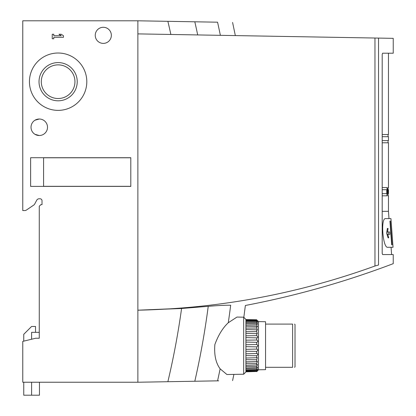 <?xml version="1.0" encoding="UTF-8"?>
<svg xmlns="http://www.w3.org/2000/svg" width="416" height="416" viewBox="0 0 416 416"><rect width="100%" height="100%" fill="white"/><g stroke="black" fill="none" stroke-linecap="round" stroke-linejoin="round"><path stroke-width="0.62" d="M385.622 218.608L390.952 218.608L385.622 218.608C380.359 217.688 382.86 248.513 387.764 247.286L393.037 247.286L391.071 247.286L391.602 254.556M387.764 247.286L391.071 247.286M382.195 142.787L388.461 142.787L388.461 187.569L387.884 187.569L387.681 189.93L387.884 195.822L388.461 195.822L388.461 211.338L382.195 211.338M245.913 371.628L256.714 371.462L245.913 371.836M245.913 370.646L256.714 370.521L256.714 371.077L245.913 371.301M245.913 368.898L256.714 368.82L256.714 369.741L245.913 369.985M245.913 366.439L256.714 366.408L256.714 367.666L245.913 367.931M245.913 359.689L256.714 359.762L256.714 361.572L245.913 361.852M245.913 363.334L256.714 363.355L256.714 364.915L245.913 365.191M245.913 355.607L256.714 355.732L256.714 357.739L245.913 358.01M246.069 351.224L256.714 351.39L256.714 353.532L245.913 353.792M245.913 346.663L256.714 346.871L256.714 349.081L245.913 349.32M245.913 342.077L256.714 342.316L256.714 344.526L245.913 344.734M245.913 337.605L256.714 337.865L256.714 340.007L246.069 340.174M245.913 333.388L256.714 333.658L256.714 335.665L245.913 335.79M245.913 321.412L256.714 321.656L256.714 322.582L245.913 322.499M245.913 323.466L256.714 323.731L256.714 324.99L245.913 324.964M245.913 326.206L256.714 326.482L256.714 328.042L245.913 328.063M245.913 329.55L256.714 329.826L256.714 331.635L245.913 331.708M245.913 320.096L256.714 320.32L256.714 320.876L245.913 320.752M245.913 319.571L256.714 319.764L245.913 319.769M257.696 320.736L258.482 321.537L258.482 369.86L257.696 370.661M256.714 344.526C258.159 345.311 258.159 346.091 256.714 346.871L256.849 346.866M256.714 351.39C258.159 350.371 258.159 349.601 256.714 349.081L256.844 349.066M256.714 355.732C258.149 354.51 258.149 353.777 256.714 353.532L256.989 353.465M256.714 359.762L257.265 357.588L256.714 357.739M256.714 363.355L257.416 361.322L256.714 361.572M256.714 366.408L257.535 364.551L256.714 364.915M256.714 368.82L257.624 367.167L256.714 367.666M256.714 370.521C258.008 369.044 258.008 368.784 256.714 369.741L257.686 369.091M256.714 371.462C257.972 370.105 257.972 369.975 256.714 371.077C257.972 369.975 257.972 370.105 256.714 371.462M256.714 371.623C257.93 370.422 257.93 370.427 256.714 371.644M256.714 319.764C257.93 320.975 257.93 320.975 256.714 319.764M256.714 320.32C257.972 321.422 257.972 321.292 256.714 319.935C257.972 321.292 257.972 321.422 256.714 320.32M256.714 320.876C258.008 322.353 258.008 322.613 256.714 321.656L257.686 322.306M256.714 323.731L257.624 324.23L256.714 322.582M256.714 326.482L257.535 326.846L256.714 324.99M256.714 329.826L257.416 330.075L256.714 328.042M256.714 333.658L257.265 333.809L256.714 331.635M256.714 335.665C258.149 336.898 258.149 337.626 256.714 337.865L257.088 337.938M256.714 340.007C258.159 341.032 258.159 341.801 256.714 342.316L256.844 342.332M265.554 324.09L292.609 324.09L292.609 367.307C295.188 367.307 295.188 367.307 292.609 367.307L265.554 367.307M294.575 324.09L295.022 324.537L295.022 366.86L294.575 367.307M292.609 324.09C295.188 324.09 295.188 324.09 292.609 324.09M220.132 368.836C215.79 362.976 214.037 354.874 214.864 344.526C218.343 335.098 222.815 327.834 228.28 322.743L236.974 317.065L243.672 317.179L243.672 374.223L226.928 374.514L220.132 368.836A829.504 829.504 0 0 1 217.568 380.843C237.531 380.494 237.531 380.494 217.568 380.843L194.813 381.243A807.394 807.394 0 0 0 208.239 306.322L181.579 308.49L137.873 310.211M228.28 322.743A829.504 829.504 0 0 0 230.677 305.219C250.219 305.557 250.219 305.557 230.677 305.219C250.219 305.557 250.219 305.557 230.677 305.219C225.514 305.152 218.036 305.521 208.239 306.322M218.676 380.827L217.568 380.843M220.366 35.329A829.504 829.504 0 0 0 217.568 22.194C237.531 22.542 237.531 22.542 217.568 22.194C237.531 22.542 237.531 22.542 217.568 22.194L137.873 20.8L22.766 20.8L22.766 210.553L24.825 210.553A2.751 2.751 0 0 0 26.369 210.08L33.79 205.041L26.369 210.08M184.428 308.23L137.873 310.19L137.873 382.236L194.813 381.243M374.967 266.011L374.967 38.028L137.873 33.888L137.873 310.19C219.393 308.464 298.423 293.738 374.967 266.011L378.524 265.018C398.117 263.208 398.117 263.208 378.524 265.018L378.524 38.09L393.234 38.35L393.234 53.201L382.611 53.201L382.195 54.376L382.611 53.201M374.967 38.028L378.524 38.09M243.823 317.33L245.378 305.474C295.88 295.828 345.166 281.892 393.234 263.661L393.234 254.556L382.611 254.556L382.195 253.375L382.195 54.376M137.873 382.236L22.766 382.236L22.766 341.38L35.729 338.234L39.265 338.234L39.265 206.232L40.836 204.662L42.016 204.662L42.016 200.73A1.966 1.966 0 0 0 40.05 198.77A1.966 1.966 0 0 1 42.016 200.73M111.353 35.334A8.055 8.055 0 0 0 99.273 28.361A8.055 8.055 0 0 0 99.273 42.312A8.055 8.055 0 0 0 111.353 35.334M47.512 127.265A8.252 8.252 0 0 0 35.142 120.12A8.252 8.252 0 0 0 35.142 134.41A8.252 8.252 0 0 0 47.512 127.265M35.017 120.193L39.265 119.018M35.017 134.337L39.265 135.517M40.05 198.77L39.146 198.77A2.751 2.751 0 0 0 36.722 200.226A2.751 2.751 0 0 1 39.146 198.77M34.674 204.058L36.722 200.226L34.674 204.058A2.751 2.751 0 0 1 33.79 205.041M52.229 38.761L53.804 38.761L53.804 37.3L63.471 37.3L63.471 35.729L61.225 34.268L58.973 34.268L61.225 35.729L53.804 35.729L53.804 34.268L52.229 34.268L52.229 38.761M29.442 81.692A28.678 28.678 0 0 1 72.462 56.857A28.678 28.678 0 0 1 72.462 106.532A28.678 28.678 0 0 1 29.442 81.692M30.623 157.711L30.623 186.394L130.801 186.394L130.801 157.711L30.623 157.711M137.873 20.8L137.873 33.888M43.586 157.711L43.586 186.394M43.586 186.311L130.801 186.311M43.586 157.794L130.801 157.794M41.293 81.692A16.827 16.827 0 0 1 66.534 67.122A16.827 16.827 0 0 1 66.534 96.268A16.827 16.827 0 0 1 41.293 81.692M39.016 81.692A19.11 19.11 0 0 1 67.678 65.146A19.11 19.11 0 0 1 67.678 98.244A19.11 19.11 0 0 1 39.016 81.692M243.672 317.179L245.913 319.457L245.913 371.94L243.672 374.223M258.482 321.61L265.554 321.734L265.554 369.663L258.482 369.788M382.195 187.569L386.906 187.569L387.192 189.93L386.906 195.822L382.195 195.822M382.195 134.534L388.461 134.534L388.461 53.201M388.461 189.732L387.681 189.732L388.461 189.732L388.461 193.658L387.681 193.658L387.972 193.658L387.972 189.732L387.681 190.913M388.066 195.822L388.066 193.658L388.461 193.658M382.195 193.658L386.75 193.658L386.75 189.732L382.195 189.732L386.35 189.732M388.461 136.698L382.195 136.698L388.461 136.698L388.461 140.624L382.195 140.624L388.461 140.624M388.066 237.864L386.63 233.152L387.364 228.436L388.055 228.436L387.582 231.972L389.667 231.972L389.844 234.328L387.759 234.328L388.752 237.864L388.066 237.864L388.752 237.864M391.68 244.837L389.943 221.083L390.312 221.083L392.049 244.837L391.68 244.837L392.049 244.837M393.037 247.286L390.952 218.608M389.943 221.083L390.312 221.083M387 234.328L387.759 234.328M388.107 231.972L388.326 234.328M386.828 231.972L387.582 231.972M387.364 228.436L388.055 228.436M31.606 382.236L31.606 395.2L39.463 395.2L39.463 382.236M39.265 332.342L31.606 332.342L31.606 339.232M23.748 382.236L23.748 395.2L31.606 395.2M35.532 332.342L35.532 326.451L31.606 326.451L23.748 334.308L23.748 341.141M197.699 34.934A807.394 807.394 0 0 0 194.813 21.793M170.872 34.466A781.258 781.258 0 0 0 167.872 21.325M167.872 381.711A781.258 781.258 0 0 0 181.579 308.49M386.833 193.466L387.192 193.466M386.833 189.93L387.192 189.93M388.461 211.338L388.986 218.608M232.591 380.583L233.912 374.39M232.591 22.454L235.336 35.594M388.066 187.569L388.066 189.732M388.066 134.534L388.066 136.698M388.066 140.624L388.066 142.787"/></g></svg>
